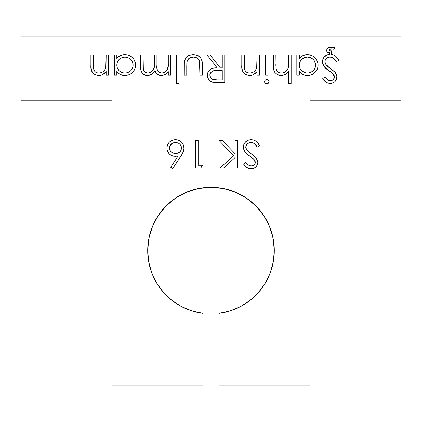 <?xml version="1.0" encoding="UTF-8"?>
<svg xmlns="http://www.w3.org/2000/svg" width="422" height="422" viewBox="0 0 422 422"><rect width="100%" height="100%" fill="white"/><g stroke="black" fill="none" stroke-linecap="round" stroke-linejoin="round"><path stroke-width="0.63" d="M147.7 250.562A63.3 63.3 0 0 1 211 187.262A63.3 63.3 0 0 1 274.3 250.562A63.3 63.3 0 0 1 218.912 313.367L218.912 385.075L309.906 385.075L309.906 100.225L400.9 100.225L400.9 36.925L21.1 36.925L21.1 100.225L112.094 100.225L112.094 385.075L203.087 385.075L203.087 313.367L191.931 310.924L181.397 306.514L171.823 300.279L163.525 292.43L156.773 283.22L151.788 272.944L148.729 261.935L147.7 250.562L148.919 238.214L152.516 226.34L158.366 215.394L166.242 205.804L175.832 197.929L186.777 192.079L198.651 188.481L211 187.262L223.349 188.481L235.223 192.079L246.168 197.929L255.758 205.804L263.634 215.394L269.484 226.34L273.081 238.214L274.3 250.562L273.271 261.935L270.212 272.944L265.227 283.22L258.475 292.43L250.177 300.279L240.603 306.514L230.069 310.924L218.912 313.367L218.912 385.075L309.906 385.075L309.906 100.225L400.9 100.225L400.9 36.925L21.1 36.925L21.1 100.225L112.094 100.225L112.094 385.075L203.087 385.075L203.087 313.367A63.3 63.3 0 0 1 147.7 250.562M198.171 165.239L202.433 165.239L200.809 168.077L195.687 168.077L195.687 140.384L198.171 140.384L198.171 165.239L198.171 140.384L195.687 140.384L195.687 168.077L200.809 168.077L202.433 165.239L198.171 165.239M243.267 147.172L243.89 144.234L245.673 141.813L248.215 140.204L250.42 139.703L253.211 139.914L255.12 140.663L257.399 142.499L259.599 145.727L257.256 147.13L254.809 143.986L253.126 142.91L251.174 142.515L249.212 142.826L247.461 143.754L245.862 146.223L246.026 148.649L247.271 150.575L255.779 157.559L257.415 160.086L257.821 162.328L257.315 164.881L255.806 167.006L254.751 167.777L251.654 168.758L248.753 168.441L246.722 167.423L243.621 164.1L245.868 162.401L248.152 164.865L249.618 165.677L252.024 165.904L254.07 165.044L255.015 163.894L255.336 162.444L254.825 160.46L253.875 159.231L247.508 154.357L244.982 151.809L243.884 149.958L243.267 147.172C243.974 151.092 246.147 154.072 249.787 156.108L253.511 158.867L255.336 162.444C255.004 164.728 253.648 165.899 251.275 165.952C248.938 165.682 247.134 164.501 245.868 162.401L243.621 164.1C245.324 166.948 247.783 168.515 251 168.789C255.115 168.531 257.388 166.373 257.821 162.328L256.275 158.113L246.743 149.926L245.752 147.209C246.221 144.192 248.03 142.625 251.174 142.515C253.975 142.926 256.001 144.466 257.256 147.13L259.599 145.727C257.921 142.019 255.115 140.004 251.174 139.677C246.469 140.03 243.832 142.525 243.267 147.172M116.815 71.45L116.815 75.195L114.325 75.195L114.325 54.96L116.815 54.96L116.815 58.458L118.487 56.801L120.492 55.556L123.899 54.654L127.143 54.791L131.195 56.522L133.88 59.259L135.446 63.068L135.441 67.188L134.054 70.622L131.21 73.597L128.066 75.137L123.81 75.496L120.375 74.552L118.403 73.222L116.815 71.45C118.846 74.198 121.573 75.564 125.002 75.554C131.427 74.995 134.966 71.524 135.631 65.13C135.029 58.705 131.516 55.192 125.081 54.602C121.721 54.607 118.967 55.894 116.815 58.458L116.815 54.96L114.325 54.96L114.325 75.195L116.815 75.195L116.815 71.45M176.459 54.96L178.944 54.96L178.944 83.361L176.459 83.361L176.459 54.96L176.459 83.361L178.944 83.361L178.944 54.96L176.459 54.96M222.262 54.96L224.747 54.96L224.747 82.654L212.931 82.274L210.678 81.377L208.489 79.289L207.371 75.855L207.524 73.502L208.104 71.851L211.174 68.823L213.674 68.026L217.172 67.742L206.996 54.96L210.066 54.96L220.242 67.742L222.262 67.742L222.262 54.96L222.262 67.742L220.242 67.742L210.066 54.96L206.996 54.96L217.172 67.742C211.448 67.378 208.178 69.878 207.35 75.248C207.508 78.935 209.37 81.277 212.931 82.274L224.747 82.654L224.747 54.96L222.262 54.96M265.58 54.96L268.065 54.96L268.065 75.195L265.58 75.195L265.58 54.96L265.58 75.195L268.065 75.195L268.065 54.96L265.58 54.96M288.659 54.96L291.143 54.96L291.143 83.361L288.659 83.361L288.659 71.376L285.309 74.409L281.527 75.527L279.148 75.364L277.444 74.741L274.775 72.331L273.999 70.696L273.493 67.889L273.387 54.96L275.872 54.96L276.057 68.517L276.816 70.748L277.998 72.093L279.612 72.853L282.561 72.974L284.903 72.115L287.313 69.83L288.273 67.705L288.558 65.684L288.659 54.96L288.273 67.705C287.166 71.033 284.876 72.821 281.395 73.064C278.631 73.059 276.89 71.735 276.162 69.081L275.872 54.96L273.387 54.96L273.387 65.294C272.86 71.234 275.387 74.652 280.957 75.554C284.18 75.411 286.744 74.019 288.659 71.376L288.659 83.361L291.143 83.361L291.143 54.96L288.659 54.96M331.344 54.311L333.723 54.976L335.785 56.332L338.718 60.299L336.376 61.707L333.929 58.558L331.291 57.186L329.302 57.165L327.419 57.788L325.868 59.022L324.982 60.794L324.94 62.514L325.462 63.886L326.971 65.753L334.361 71.629L335.733 73.143L336.92 76.329L336.434 79.452L334.926 81.578L333.871 82.348L331.423 83.255L329.55 83.34L327.873 83.018L325.842 81.995L322.74 78.677L324.987 76.973L327.272 79.436L328.738 80.254L331.143 80.475L333.19 79.616L334.377 77.759L334.287 75.849L333.348 74.188L324.56 66.94L322.545 63.168L322.519 60.325L323.748 57.561L326.844 54.981L329.587 54.274L329.809 52.771L328.137 52.681L326.823 51.442L326.744 49.754L327.535 48.409L329.593 47.306L332.837 47.28L334.456 47.707L334.034 49.3L330.927 48.957L329.213 49.812L329.582 50.872L331.766 50.883L331.344 54.311L331.766 50.883L330.389 51.051L329.134 50.202C329.587 49.168 330.452 48.741 331.729 48.92L334.034 49.3L334.456 47.707L331.164 47.148C328.632 47.058 327.129 48.187 326.644 50.534C326.792 51.975 327.593 52.739 329.049 52.829L329.809 52.771L329.587 54.274C325.246 54.929 322.846 57.418 322.387 61.744C323.094 65.663 325.272 68.644 328.912 70.68L332.631 73.439L334.456 77.015C334.124 79.299 332.773 80.47 330.394 80.523C328.058 80.254 326.253 79.072 324.987 76.973L322.74 78.677C324.444 81.525 326.908 83.087 330.12 83.361C334.235 83.102 336.508 80.95 336.941 76.899L335.395 72.684L325.863 64.503L324.871 61.781C325.341 58.764 327.15 57.197 330.294 57.091C333.095 57.497 335.126 59.038 336.376 61.707L338.718 60.299C337.241 57.012 334.778 55.018 331.344 54.311M299.309 71.45L299.309 75.195L296.824 75.195L296.824 54.96L299.309 54.96L299.309 58.458L300.981 56.801L302.985 55.556L306.393 54.654L309.637 54.791L313.688 56.522L316.373 59.259L317.94 63.068L317.935 67.188L316.547 70.622L313.704 73.597L310.56 75.137L306.303 75.496L302.875 74.552L300.897 73.222L299.309 71.45C301.34 74.198 304.067 75.564 307.496 75.554C313.921 74.995 317.46 71.524 318.125 65.13C317.529 58.705 314.01 55.192 307.575 54.602C304.22 54.607 301.461 55.894 299.309 58.458L299.309 54.96L296.824 54.96L296.824 75.195L299.309 75.195L299.309 71.45L299.799 72.078M266.831 79.457L268.418 80.053L269.13 81.578L268.424 83.113L266.831 83.72L265.227 83.118L264.515 81.578L265.232 80.048L266.831 79.457C265.47 79.542 264.7 80.249 264.515 81.578C264.689 82.918 265.459 83.63 266.831 83.72C268.192 83.625 268.956 82.912 269.13 81.578C268.946 80.254 268.181 79.547 266.831 79.457M257.056 54.96L259.541 54.96L259.541 75.195L257.056 75.195L257.056 71.545L253.706 74.515L251.596 75.301L249.355 75.554L245.847 74.741L244.354 73.708L242.402 70.69L241.822 66.85L241.79 54.96L244.275 54.96L244.449 68.401L245.208 70.759L246.39 72.099L248.009 72.853L250.958 72.974L253.648 71.888L255.711 69.83L256.676 67.705L256.956 65.684L257.056 54.96L256.676 67.705C255.568 71.038 253.274 72.821 249.787 73.064C247.018 73.069 245.277 71.74 244.57 69.081L244.275 54.96L241.79 54.96L241.79 65.294C241.268 71.234 243.789 74.652 249.355 75.554C252.578 75.491 255.141 74.156 257.056 71.545L257.056 75.195L259.541 75.195L259.541 54.96L257.056 54.96M193.308 54.602L196.341 54.971L198.361 55.794L200.54 57.714L201.542 59.486L202.317 63.485L202.381 75.195L199.896 75.195L199.833 63.432L199.121 60.167L197.079 58.057L195.254 57.308L193.287 57.091L189.599 57.999L187.352 60.436L186.814 63.326L186.756 75.195L184.272 75.195L184.34 63.326L185.137 59.386L186.471 57.26L188.439 55.699L190.311 54.96L193.308 54.602C186.93 55.15 183.918 58.732 184.272 65.341L184.272 75.195L186.756 75.195L186.756 65.811L187.168 60.879C188.365 58.315 190.406 57.054 193.287 57.091C196.277 57.06 198.351 58.389 199.5 61.079L199.896 75.195L202.381 75.195L202.381 65.526C202.782 58.822 199.759 55.176 193.308 54.602M168.294 54.96L170.778 54.96L170.778 75.195L168.294 75.195L168.294 71.677L166.3 73.929L164.501 74.968L161.315 75.554L159.168 75.221L156.42 73.518L154.874 70.664L153.566 72.595L151.846 74.166L148.618 75.464L145.548 75.311L143.802 74.525L141.818 72.463L140.948 70.105L140.6 65.922L140.6 54.96L143.084 54.96L143.348 69.635L144.493 71.793L146.656 72.943L148.744 73.011L150.396 72.531L152.474 71.012L153.444 69.593L154.368 65.415L154.447 54.96L156.931 54.96L157.163 69.197L157.506 70.469L159.226 72.415L161.088 73.027L163.367 72.842L166.152 71.165L167.144 69.862L168.209 65.816L168.294 54.96L168.294 63.474C168.816 68.797 166.637 71.993 161.747 73.064C157.849 72.215 156.245 69.609 156.931 65.252L156.931 54.96L154.447 54.96L154.447 62.831C155.154 68.448 152.964 71.861 147.885 73.064C144.118 72.41 142.52 70.036 143.084 65.932L143.084 54.96L140.6 54.96L140.6 65.922C140.078 71.424 142.362 74.636 147.452 75.554C150.823 75.327 153.297 73.697 154.874 70.664C155.892 73.781 158.039 75.411 161.315 75.554L165.487 74.525L168.294 71.677L168.294 75.195L170.778 75.195L170.778 54.96L168.294 54.96M106.159 54.96L108.649 54.96L108.649 75.195L106.159 75.195L106.159 71.545L102.81 74.515L100.7 75.301L98.463 75.554L94.95 74.741L93.457 73.708L91.505 70.69L90.899 66.075L90.894 54.96L93.378 54.96L93.552 68.401L94.312 70.759L95.493 72.099L97.113 72.853L100.061 72.974L102.757 71.888L104.82 69.83L106.001 66.365L106.159 54.96L105.78 67.705C104.672 71.038 102.377 72.821 98.896 73.064C96.121 73.069 94.38 71.74 93.673 69.081L93.378 54.96L90.894 54.96L90.894 65.294C90.371 71.234 92.893 74.652 98.463 75.554C101.681 75.491 104.25 74.156 106.159 71.545L106.159 75.195L108.649 75.195L108.649 54.96L106.159 54.96M235.096 140.384L237.586 140.384L237.586 168.077L235.096 168.077L235.096 157.533L223.554 168.077L220.01 168.077L233.619 155.655L218.944 140.384L222.257 140.384L235.096 153.75L235.096 140.384L235.096 153.75L222.257 140.384L218.944 140.384L233.619 155.655L220.01 168.077L223.554 168.077L235.096 157.533L235.096 168.077L237.586 168.077L237.586 140.384L235.096 140.384M183.971 148.106L183.412 151.329L182.03 154.294L172.609 168.789L170.694 167.286L178.015 156.098L173.537 156.219L171.253 155.433L169.312 153.988L167.513 151.319L167.07 149.768L167.075 146.476L167.967 143.986L169.438 142.082L172.281 140.294L174.74 139.719L177.229 139.824L178.817 140.294L181.56 142.108L183.348 144.873L183.971 148.106C183.523 142.947 180.727 140.136 175.584 139.677C170.298 140.093 167.413 142.921 166.927 148.159C167.376 153.186 170.113 155.918 175.146 156.362L178.015 156.098L170.694 167.286L172.609 168.789L180.874 156.151C182.7 153.75 183.734 151.071 183.971 148.106M181.397 306.514L171.823 300.279M158.366 215.394L166.242 205.804L175.832 197.929L186.777 192.079L198.651 188.481L211 187.262L223.349 188.481M235.223 192.079L246.168 197.929L255.758 205.804L263.634 215.394M273.081 238.214L274.3 250.562M265.227 283.22L258.475 292.43M330.141 49.1L330.531 49.01M331.328 48.931L331.729 48.92M326.691 50.999L326.823 51.442M329.429 52.813L329.809 52.771M323.321 58.204L322.941 58.969M322.387 61.744L322.434 62.461M332.631 73.439L333 73.803M333.944 75.032L334.43 77.39M334.435 76.572L334.456 77.015M334.134 78.466L333.19 79.616M326.058 78.27L324.987 76.973M330.774 83.329L331.423 83.255M336.909 77.553L336.846 75.76M324.94 62.514L324.893 62.15M335.785 56.332L333.723 54.976M331.766 50.883L330.389 51.051M302.184 74.177L302.875 74.552M305.127 75.316L306.303 75.496M308.529 75.506L309.553 75.374M312.607 74.293L314.997 72.505M315.777 71.666L317.328 69.166M313.783 56.595L312.739 55.915M299.346 64.239L299.894 61.928L299.309 65.035C299.773 60.109 302.5 57.461 307.485 57.091C312.385 57.545 315.107 60.214 315.64 65.104C315.113 70.005 312.385 72.658 307.464 73.064C302.474 72.679 299.757 69.999 299.309 65.035L299.34 65.832L299.309 65.035M305.903 57.228L307.485 57.091L304.373 57.666L301.683 59.328L299.894 61.928M309.062 57.239L310.581 57.687L307.485 57.091M313.214 59.418L314.226 60.636L313.214 59.418L310.581 57.687M315.598 65.932L315.556 66.28M314.954 68.285L314.1 69.762M308.255 73.027L310.56 72.489L313.214 70.785L315.165 67.768L315.593 64.313L314.226 60.636M305.871 72.932L307.464 73.064M299.34 65.832L299.884 68.158L301.677 70.775L300.807 69.788M301.677 70.775L305.09 72.763M288.405 67.04L288.273 67.705M286.332 71.007L285.715 71.545M284.47 72.347L282.561 72.974M275.882 65.632L275.872 64.476M273.387 65.294L273.467 67.557M267.685 83.567L268.424 83.113M269.083 81.145L268.941 80.739M266.393 83.683L266.831 83.72M254.73 71.007L254.123 71.54M253.153 72.199L252.63 72.463M247.16 72.552L246.39 72.099M245.208 70.759L244.823 69.946M244.686 69.514L244.449 68.422M244.502 68.76L244.449 68.433L244.502 68.76M244.317 66.803L244.285 65.632M241.79 65.294L241.869 67.589M243.177 72.331L244.354 73.708M255.547 73.217L256.339 72.415M209.317 80.296L209.866 80.797M212.931 82.274L213.316 82.353M217.108 82.633L217.631 82.643M210.515 77.548L210.003 76.451L211.295 78.471L212.303 79.146L217.072 79.811C213.115 80.328 210.705 78.808 209.834 75.253C210.694 71.613 213.147 70.041 217.193 70.543L222.262 70.579L222.262 79.811L217.072 79.811L222.262 79.811L222.262 70.579L216.222 70.558M214.719 70.659L212.329 71.271L210.504 72.9L209.876 74.636L210.003 76.451M198.577 59.338L197.886 58.626M201.542 59.486L201.858 60.457M202.317 63.485L202.365 64.503M168.283 64.318L168.278 64.598M168.199 65.901L168.104 66.745M164.865 72.178L163.367 72.842M162.565 73.011L161.747 73.064M148.317 73.048L147.885 73.064M143.09 66.639L143.084 65.932M144.087 74.699L146.729 75.512M147.452 75.554L148.038 75.522M151.846 74.166L153.566 72.595M154.874 70.664L155.064 71.176M164.501 74.968L164.997 74.757M165.487 74.525L165.899 74.235M122.633 75.316L123.81 75.496M126.036 75.506L127.059 75.374M130.113 74.293L132.497 72.51M133.283 71.666L134.834 69.166M131.289 56.595L130.245 55.915M116.852 64.239L117.4 61.928L116.815 65.035C117.279 60.109 120.006 57.461 124.991 57.091C129.892 57.545 132.613 60.214 133.146 65.104C132.619 70.005 129.892 72.658 124.97 73.064C119.98 72.679 117.263 69.999 116.815 65.035L116.847 65.832L116.815 65.035M123.409 57.228L124.991 57.091L121.879 57.666L119.189 59.328L117.4 61.928M126.568 57.239L128.082 57.687L124.991 57.091M130.72 59.418L131.727 60.636L130.72 59.418L128.082 57.687M133.099 65.932L133.057 66.28M132.461 68.285L131.601 69.762M125.761 73.027L128.066 72.489L130.72 70.785L132.672 67.768L133.099 64.313L131.727 60.636M123.377 72.932L124.97 73.064M116.847 65.832L117.39 68.158L119.183 70.775L118.334 69.82M119.183 70.775L122.596 72.763M103.833 71.007L102.757 71.888M96.269 72.552L95.493 72.099M93.795 69.514L93.552 68.422M93.605 68.76L93.557 68.433L93.605 68.76M93.389 65.632L93.378 64.476M90.894 65.294L90.978 67.589M98.463 75.554L99.028 75.527M258.143 143.406L256.882 141.966M254.825 160.46L255.315 162.001M255.31 162.818L255.257 163.187M255.015 163.894L254.07 165.044M251.275 165.952L250.853 165.93M248.152 164.865L246.939 163.699M245.045 165.883L245.467 166.331M257.315 164.881L257.7 163.63M256.275 158.113L256.033 157.828M255.779 157.559L255.241 157.058M254.102 156.114L252.931 155.212M249.085 152.305L248.474 151.767M246.342 149.309L246.031 148.671M245.773 147.579L245.752 147.209M182.552 153.334L182.795 152.843M183.348 144.873L181.56 142.108M168.779 142.789L168.214 143.57M178.2 143.1L175.452 142.515C179.007 142.715 181.017 144.546 181.486 148.006C181.128 151.493 179.192 153.328 175.668 153.524C172.023 153.36 169.939 151.524 169.417 148.006C169.887 144.551 171.896 142.72 175.452 142.515L172.197 143.369L169.902 145.812L170.794 144.509M180.03 144.424L178.701 143.369M181.486 148.006L181.217 146.334L180.4 144.852M176.786 153.439L179.772 152.01L181.054 150.195L181.46 148.57M173.943 153.323L176.227 153.502M172.334 152.69L173.389 153.165M169.902 145.812L169.444 147.442L169.544 149.156L169.924 150.248L171.379 152.031"/></g></svg>
